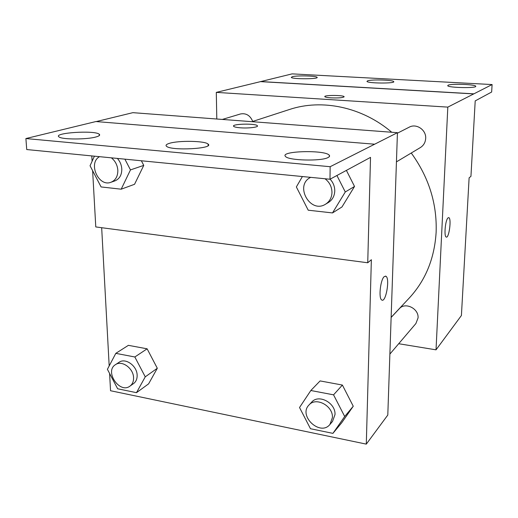 <?xml version="1.0" encoding="UTF-8"?>
<svg xmlns="http://www.w3.org/2000/svg" width="518" height="518" viewBox="0 0 518 518"><rect width="100%" height="100%" fill="white"/><g stroke="black" fill="none" stroke-linecap="round" stroke-linejoin="round"><path stroke-width="0.78" d="M216.802 119.017L216.297 92.385L447.817 107.116L492.1 84.557L491.647 92.029L475.207 100.893L470.946 176.327L469.114 177.855L461.415 315.501L436.026 349.838L398.705 343.719M448.025 217.877L448.821 217.651C451.709 218.466 448.976 238.798 446.212 237.043C443.79 236.467 445.357 219.846 448.025 217.877M447.817 107.116L436.026 349.838M389.886 354.072L415.896 323.53L418.052 317.929C418.92 308.482 405.121 301.774 399.307 308.722L391.135 317.437M396.445 161.862L420.351 147.578C423.614 145.5 425.388 142.456 425.679 138.455C426.372 129.927 416.388 123.129 409.214 127.175L397.423 133.184M252.726 121.432C250.168 115.417 246.069 112.937 240.449 113.979L222.313 119.431M391.135 317.346L409.155 298.148C425.498 280.491 434.492 258.534 436.13 232.291C437.127 203.691 428.833 177.266 411.253 153.011M391.731 132.252C362.024 106.883 321.82 98.679 289.413 109.512L251.968 121.678M330.937 97.85C327.395 97.604 325.362 97.222 324.844 96.717C323.213 95.059 343.402 95.027 344.12 96.678C343.376 97.747 338.979 98.135 330.937 97.85M216.297 92.385L260.522 81.63L473.815 93.913M492.1 84.557L292.12 73.873L260.522 81.63M344.166 96.801L344.12 96.685C343.486 95.111 324.385 95.014 324.799 96.588M446.205 237.043C448.97 238.798 451.702 218.466 448.815 217.651L448.653 217.605M473.815 93.829L260.522 81.553M448.154 85.198L447.72 85.684C447.869 87.788 477.285 88.384 475.725 86.247C475.634 84.408 451.353 83.502 448.154 85.198M292.34 76.683L291.291 77.389C292.061 79.267 319.172 79.183 317.107 77.318C316.608 75.848 296.989 75.356 292.34 76.683M367.676 80.795L366.958 81.41C367.463 83.404 395.59 83.625 393.738 81.624C393.408 79.979 371.697 79.299 367.676 80.795M96.231 121.575L132.873 112.665L397.435 132.686L387.801 415.041L366.297 444.127L110.541 390.734L109.602 373.478M240.125 127.784C236.596 127.486 234.453 127.014 233.715 126.379C230.737 123.912 255.51 123.213 257.329 125.693C259.168 127.163 248.355 128.503 240.125 127.784M366.297 444.127L371.361 259.725L367.735 262.768L370.519 157.375L329.979 179.241L330.16 166.705L397.435 132.686M384.252 276.599L385.91 276.236C390.19 278.25 385.832 303.205 381.74 299.974C378.386 298.465 380.419 279.545 384.252 276.599M147.125 348.815L128.393 345.338L147.125 348.815L157.31 368.266L147.125 348.815L134.835 356.98L145.254 376.839L136.48 392.676L117.657 388.778L107.407 369.308L115.812 353.354L134.835 356.98M148.601 383.864L157.31 368.266L148.601 383.864L136.48 392.676M353.257 406.235L342.385 385.055L320.098 380.918L342.385 385.055L353.257 406.235L341.66 422.83L353.257 406.235L344.697 416.498L332.919 433.372L310.476 428.723L299.527 407.517L310.832 390.507L333.56 394.839L344.697 416.498M109.188 365.922L101.67 227.706M367.735 262.768L95.778 226.929L92.625 170.687M92.094 161.273L91.79 155.918M329.979 179.241L26.729 149.547L25.9 138.552L95.895 121.549L374.54 144.192M381.734 299.974C385.826 303.205 390.183 278.25 385.904 276.236L385.489 276.081M257.465 125.991L257.329 125.699C255.73 123.401 233.003 123.75 233.553 126.075M25.9 138.552L330.16 166.705M169.075 143.447C166.259 144.36 165.41 145.305 166.531 146.29C171.316 151.055 214.679 148.666 208.087 144.082C205.154 140.786 178.037 140.352 169.075 143.447M95.959 136.966C99.288 136.04 100.369 135.114 99.203 134.194C94.6 130.05 52.35 132.854 59.071 136.959C62.128 139.633 86.907 139.633 95.959 136.966M328.03 157.543C329.513 156.812 329.94 156.054 329.299 155.27C325.569 149.715 279.455 150.887 285.496 156.436C288.215 160.554 321.205 161.428 328.03 157.543M354.532 186.454L346.393 170.39L354.532 186.454L341.971 206.96L354.532 186.454L345.279 191.971L332.511 212.93L308.216 210.198L296.361 186.946L302.389 176.541M143.764 165.384L141.369 160.774L143.764 165.384L134.55 184.291L143.764 165.384L130.465 169.904L121.193 189.193L101.094 186.94L90.048 165.747L94.425 156.177M329.947 424.443L332.53 421.406L335.004 414.575C335.774 402.875 318.596 393.777 311.713 402.097L309 404.985C297.947 415.805 320.299 436.674 329.947 424.443L332.426 417.573C333.197 405.808 315.909 396.633 309 404.985M310.832 390.507L320.098 380.918M333.56 394.839L342.385 385.055M332.919 433.372L341.66 422.83M129.953 386.13L133.534 383.592C136.027 381.721 137.231 378.93 137.141 375.226C137.082 365.844 125.479 357.55 119.127 362.263L115.456 364.666C104.247 371.328 119.639 394.133 129.953 386.13C132.453 384.252 133.657 381.449 133.566 377.719C133.495 368.292 121.827 359.932 115.456 364.666M115.812 353.354L128.393 345.338M145.254 376.839L157.31 368.266M336.92 175.498L345.279 191.971M310.671 177.35C294.094 185.179 310.165 214.148 325.537 204.202L328.367 202.519C332.401 199.935 334.537 196.063 334.77 190.889C334.751 186.422 333.197 182.517 330.102 179.176M332.511 212.93L341.971 206.96M325.537 204.202C329.597 201.612 331.74 197.708 331.973 192.502C331.87 186.823 329.552 182.239 325.013 178.755M124.89 159.155L130.465 169.904M99.534 156.676C87.71 163.066 98.582 187.335 110.956 182.265L114.925 180.879C119.522 178.956 121.808 175 121.795 169.01C121.536 164.964 120.059 161.435 117.379 158.424M121.193 189.193L134.55 184.291M110.956 182.265C115.572 180.335 117.864 176.36 117.839 170.331C117.431 165.138 115.274 160.975 111.364 157.835M329.28 156.682L329.299 155.27M99.281 135.574L99.203 134.194M208.119 145.558L208.087 144.082"/></g></svg>
